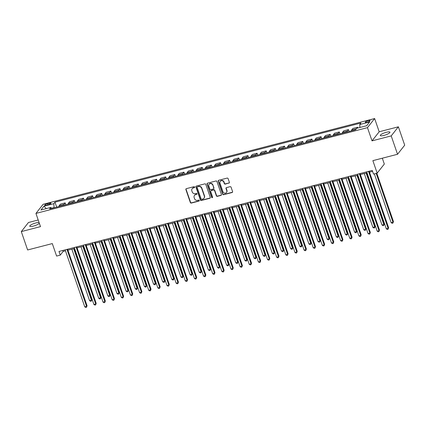 <?xml version="1.0" encoding="UTF-8"?>
<svg xmlns="http://www.w3.org/2000/svg" width="426" height="426" viewBox="0 0 426 426"><rect width="100%" height="100%" fill="white"/><g stroke="black" fill="none" stroke-linecap="round" stroke-linejoin="round"><path stroke-width="0.64" d="M194.655 187.046A0.548 0.506 -141.8 0 0 193.979 186.673L186.354 188.649A0.783 0.719 -141.8 0 0 185.885 189.554L190.353 202.531A0.783 0.719 -141.8 0 0 191.322 203.069L198.942 201.093A0.548 0.506 -141.8 0 0 199.272 200.46A0.548 0.506 -141.8 0 0 198.596 200.087L197.611 200.342A2.503 2.306 -141.8 0 1 194.517 198.628L194.149 197.547A2.503 2.306 -141.8 0 1 195.651 194.645L196.636 194.389A0.548 0.506 -141.8 0 0 196.966 193.755A0.548 0.506 -141.8 0 0 196.29 193.377L195.3 193.633A2.503 2.306 -141.8 0 1 192.211 191.924L191.838 190.843A2.503 2.306 -141.8 0 1 193.34 187.941L194.325 187.685A0.548 0.506 -141.8 0 0 194.655 187.046M386.35 132.289A5.101 1.15 -19 0 0 380.285 135.521A5.101 1.15 -19 0 0 383.869 135.436A5.101 1.15 -19 0 0 389.934 132.198A5.101 1.15 -19 0 0 386.35 132.289M39.123 222.654A5.101 1.15 -19 0 0 35.805 222.974A5.101 1.15 -19 0 0 29.74 226.206A5.101 1.15 -19 0 0 33.329 226.115A5.101 1.15 -19 0 0 39.32 223.229M368.298 120.675A2.551 0.575 -19 0 0 365.268 122.294A2.551 0.575 -19 0 0 367.063 122.246A2.551 0.575 -19 0 0 370.093 120.633A2.551 0.575 -19 0 0 368.298 120.675M228.9 183.175A0.783 0.719 -141.8 0 0 229.369 182.269L228.112 178.627A0.783 0.719 -141.8 0 0 227.149 178.095L218.682 180.283A0.783 0.719 -141.8 0 0 218.213 181.188L222.681 194.171A0.783 0.719 -141.8 0 0 223.65 194.703L232.117 192.515A0.783 0.719 -141.8 0 0 232.585 191.609L231.068 187.211A0.783 0.719 -141.8 0 0 230.104 186.673L226.478 187.61A0.783 0.719 -141.8 0 0 226.009 188.516L226.76 190.699A2.093 1.928 -141.8 0 1 224.545 193.138A2.093 1.928 -141.8 0 1 222.92 191.695L219.981 183.148A2.093 1.928 -141.8 0 1 222.196 180.709A2.093 1.928 -141.8 0 1 223.82 182.152L224.31 183.579A0.783 0.719 -141.8 0 0 225.274 184.112L229.092 182.93A0.783 0.719 -141.8 0 0 229.348 182.807M38.202 219.981L28.462 222.505L21.3 231.6L27.626 249.966L52.297 243.581L56.599 256.069L60.252 255.126L58.99 251.452L372.244 170.411L373.511 174.085L377.164 173.142L384.327 164.047L382.319 158.206M391.217 135.899L398.374 126.81L379.188 131.772L372.026 140.868L391.217 135.899L397.538 154.271L372.867 160.65L377.164 173.142M372.026 140.868L367.473 127.64L35.938 213.41L43.101 204.315L374.635 118.545L367.473 127.64M21.3 231.6L40.491 226.632L35.938 213.41M205.801 184.399A0.783 0.719 -141.8 0 0 204.831 183.867L196.365 186.055A0.783 0.719 -141.8 0 0 195.896 186.961L200.364 199.943A0.783 0.719 -141.8 0 0 201.333 200.481L209.8 198.287A0.783 0.719 -141.8 0 0 210.268 197.382L205.801 184.399M207.521 183.169L215.993 180.981A0.783 0.719 -141.8 0 1 216.956 181.513L221.424 194.496A0.783 0.719 -141.8 0 1 220.956 195.401L217.335 196.338A0.783 0.719 -141.8 0 1 216.365 195.806L214.555 190.539A0.783 0.719 -141.8 0 0 213.586 190.001L211.184 190.624A0.783 0.719 -141.8 0 0 210.716 191.535L212.601 197.014A0.548 0.506 -141.8 0 1 212.02 197.648A0.548 0.506 -141.8 0 1 211.6 197.275L207.052 184.075A0.783 0.719 -141.8 0 1 207.521 183.169M398.374 126.81L404.7 145.175L397.538 154.271M46.439 205.172L48.047 204.757A2.471 0.554 -19 0 0 50.987 203.191A2.471 0.554 -19 0 0 49.246 203.234L47.637 203.649A2.471 0.554 -19 0 0 44.703 205.215A2.471 0.554 -19 0 0 46.439 205.172M51.695 208.405L50.822 207.446L49.65 208.932L355.598 129.786L356.77 128.295L366.637 125.745L369.619 121.958L359.746 124.514L360.918 123.023L54.97 202.174L53.804 203.66L54.107 207.781M50.822 207.446L40.949 209.997L43.931 206.211L53.804 203.66M379.188 131.772L374.635 118.545M60.252 255.126L63.154 251.436L65.471 250.839M67.936 250.2L74.609 248.475M77.079 247.836L83.746 246.111M86.217 245.472L92.889 243.747M95.355 243.108L102.027 241.382M104.492 240.743L111.165 239.018M113.63 238.379L120.302 236.654M122.768 236.015L129.44 234.289M131.906 233.65L138.578 231.925M141.043 231.286L147.715 229.561M150.181 228.922L156.853 227.196M159.319 226.557L165.991 224.832M168.456 224.193L175.129 222.468M177.599 221.834L184.272 220.104M186.737 219.47L193.409 217.739M195.875 217.106L202.547 215.375M205.012 214.741L211.685 213.016M214.15 212.377L220.822 210.652M223.288 210.013L229.96 208.287M232.426 207.648L239.098 205.923M241.563 205.284L248.236 203.559M250.701 202.92L257.373 201.194M259.839 200.555L266.511 198.83M268.982 198.191L275.649 196.466M278.119 195.827L284.792 194.102M287.257 193.463L293.929 191.737M296.395 191.098L303.067 189.373M305.533 188.734L312.205 187.009M314.67 186.37L321.342 184.644M323.808 184.005L330.48 182.28M332.946 181.641L339.618 179.916M342.083 179.277L348.756 177.551M351.221 176.912L357.893 175.187M360.364 174.553L367.031 172.823M369.502 172.189L372.585 171.39M54.038 207.579L51.535 208.229M62.819 250.461L63.154 251.436M56.674 207.116L54.97 202.174M65.812 204.752L65.173 202.893L60.423 204.123L59.251 205.609A3.19 1.028 75.5 0 0 58.996 206.514M74.949 202.387L74.31 200.529L69.56 201.759L68.389 203.245A3.19 1.028 75.5 0 0 68.133 204.15M84.087 200.023L83.448 198.165L78.698 199.395L77.527 200.88A3.19 1.028 75.5 0 0 77.276 201.786M93.225 197.659L92.586 195.8L87.836 197.03L86.664 198.516A3.19 1.028 75.5 0 0 86.414 199.421M102.368 195.294L101.723 193.436L96.974 194.666L95.802 196.157A3.19 1.028 75.5 0 0 95.552 197.057M111.505 192.93L110.866 191.072L106.111 192.302L104.94 193.793A3.19 1.028 75.5 0 0 104.689 194.693M120.643 190.566L120.004 188.707L115.249 189.937L114.077 191.428A3.19 1.028 75.5 0 0 113.827 192.328M129.781 188.201L129.142 186.348L124.387 187.573L123.215 189.064A3.19 1.028 75.5 0 0 122.965 189.964M138.919 185.837L138.28 183.984L133.524 185.209L132.358 186.7A3.19 1.028 75.5 0 0 132.103 187.6M148.056 183.473L147.417 181.62L142.667 182.85L141.496 184.336A3.19 1.028 75.5 0 0 141.24 185.235M157.194 181.109L156.555 179.255L151.805 180.486L150.634 181.971A3.19 1.028 75.5 0 0 150.378 182.876M166.332 178.75L165.693 176.891L160.943 178.121L159.771 179.607A3.19 1.028 75.5 0 0 159.516 180.512M175.469 176.385L174.83 174.527L170.08 175.757L168.909 177.243A3.19 1.028 75.5 0 0 168.653 178.148M184.607 174.021L183.968 172.163L179.218 173.393L178.047 174.878A3.19 1.028 75.5 0 0 177.796 175.784M193.745 171.657L193.106 169.798L188.356 171.028L187.184 172.514A3.19 1.028 75.5 0 0 186.934 173.419M202.888 169.292L202.243 167.434L197.494 168.664L196.322 170.15A3.19 1.028 75.5 0 0 196.072 171.055M212.026 166.928L211.387 165.07L206.631 166.3L205.46 167.785A3.19 1.028 75.5 0 0 205.21 168.691M221.163 164.564L220.524 162.705L215.769 163.935L214.597 165.421A3.19 1.028 75.5 0 0 214.347 166.326M230.301 162.2L229.662 160.341L224.907 161.571L223.741 163.057A3.19 1.028 75.5 0 0 223.485 163.962M239.439 159.835L238.8 157.977L234.05 159.207L232.878 160.693A3.19 1.028 75.5 0 0 232.623 161.598M248.576 157.471L247.937 155.612L243.187 156.843L242.016 158.328A3.19 1.028 75.5 0 0 241.76 159.233M257.714 155.107L257.075 153.248L252.325 154.478L251.154 155.964A3.19 1.028 75.5 0 0 250.898 156.869M266.852 152.742L266.213 150.884L261.463 152.114L260.291 153.6A3.19 1.028 75.5 0 0 260.036 154.505M275.989 150.378L275.35 148.52L270.601 149.75L269.429 151.235A3.19 1.028 75.5 0 0 269.179 152.141M285.127 148.014L284.488 146.155L279.738 147.385L278.567 148.876A3.19 1.028 75.5 0 0 278.316 149.776M294.27 145.649L293.626 143.791L288.876 145.021L287.704 146.512A3.19 1.028 75.5 0 0 287.454 147.412M303.408 143.285L302.769 141.432L298.014 142.657L296.842 144.148A3.19 1.028 75.5 0 0 296.592 145.048M312.546 140.921L311.907 139.068L307.151 140.292L305.98 141.783A3.19 1.028 75.5 0 0 305.73 142.683M321.683 138.556L321.044 136.703L316.289 137.928L315.118 139.419A3.19 1.028 75.5 0 0 314.867 140.319M330.821 136.192L330.182 134.339L325.427 135.569L324.261 137.055A3.19 1.028 75.5 0 0 324.005 137.96M339.959 133.828L339.32 131.975L334.57 133.205L333.398 134.691A3.19 1.028 75.5 0 0 333.143 135.596M349.096 131.469L348.457 129.611L343.707 130.841L342.536 132.326A3.19 1.028 75.5 0 0 342.28 133.231M357.861 128.013L357.595 127.246L352.845 128.476L351.674 129.962A3.19 1.028 75.5 0 0 351.418 130.867M65.173 202.893L64.001 204.379A3.19 1.028 75.5 0 0 63.751 205.284M74.31 200.529L73.139 202.02A3.19 1.028 75.5 0 0 72.889 202.92M83.448 198.165L82.277 199.656A3.19 1.028 75.5 0 0 82.026 200.555M92.586 195.8L91.414 197.291A3.19 1.028 75.5 0 0 91.164 198.191M101.723 193.436L100.557 194.927A3.19 1.028 75.5 0 0 100.302 195.827M110.866 191.072L109.695 192.563A3.19 1.028 75.5 0 0 109.439 193.463M120.004 188.707L118.833 190.198A3.19 1.028 75.5 0 0 118.577 191.098M129.142 186.348L127.97 187.834A3.19 1.028 75.5 0 0 127.715 188.739M138.28 183.984L137.108 185.47A3.19 1.028 75.5 0 0 136.852 186.375M147.417 181.62L146.246 183.105A3.19 1.028 75.5 0 0 145.996 184.011M156.555 179.255L155.383 180.741A3.19 1.028 75.5 0 0 155.133 181.646M165.693 176.891L164.521 178.377A3.19 1.028 75.5 0 0 164.271 179.282M174.83 174.527L173.659 176.013A3.19 1.028 75.5 0 0 173.409 176.918M183.968 172.163L182.797 173.648A3.19 1.028 75.5 0 0 182.546 174.553M193.106 169.798L191.94 171.284A3.19 1.028 75.5 0 0 191.684 172.189M202.243 167.434L201.077 168.92A3.19 1.028 75.5 0 0 200.822 169.825M211.387 165.07L210.215 166.555A3.19 1.028 75.5 0 0 209.959 167.461M220.524 162.705L219.353 164.191A3.19 1.028 75.5 0 0 219.097 165.096M229.662 160.341L228.49 161.827A3.19 1.028 75.5 0 0 228.235 162.732M238.8 157.977L237.628 159.462A3.19 1.028 75.5 0 0 237.378 160.368M247.937 155.612L246.766 157.098A3.19 1.028 75.5 0 0 246.516 158.003M257.075 153.248L255.904 154.739A3.19 1.028 75.5 0 0 255.653 155.639M266.213 150.884L265.041 152.375A3.19 1.028 75.5 0 0 264.791 153.275M275.35 148.52L274.179 150.011A3.19 1.028 75.5 0 0 273.929 150.91M284.488 146.155L283.317 147.646A3.19 1.028 75.5 0 0 283.066 148.546M293.626 143.791L292.46 145.282A3.19 1.028 75.5 0 0 292.204 146.182M302.769 141.432L301.597 142.918A3.19 1.028 75.5 0 0 301.342 143.823M311.907 139.068L310.735 140.553A3.19 1.028 75.5 0 0 310.479 141.459M321.044 136.703L319.873 138.189A3.19 1.028 75.5 0 0 319.617 139.094M330.182 134.339L329.01 135.825A3.19 1.028 75.5 0 0 328.755 136.73M339.32 131.975L338.148 133.46A3.19 1.028 75.5 0 0 337.898 134.366M348.457 129.611L347.286 131.096A3.19 1.028 75.5 0 0 347.036 132.001M357.595 127.246L356.424 128.732A3.19 1.028 75.5 0 0 356.408 128.758M359.927 127.48L359.746 124.514M46.328 208.607L43.931 206.211M194.661 187.376A0.548 0.506 -141.8 0 1 194.522 187.44L193.532 187.69A2.503 2.306 -141.8 0 0 192.36 188.452L192.169 188.697M194.474 195.401L194.671 195.156A2.503 2.306 -141.8 0 1 195.843 194.4L196.828 194.144A0.548 0.506 -141.8 0 0 196.966 194.086M186.098 188.771A0.783 0.719 -141.8 0 0 186.077 189.309L190.55 202.286A0.783 0.719 -141.8 0 0 191.514 202.824L199.139 200.848A0.548 0.506 -141.8 0 0 199.277 200.79M196.109 186.183A0.783 0.719 -141.8 0 0 196.088 186.716L200.561 199.698A0.783 0.719 -141.8 0 0 201.525 200.231L209.991 198.042A0.783 0.719 -141.8 0 0 210.247 197.914M197.504 186.86A0.548 0.506 -141.8 0 0 197.174 187.499L201.099 198.889A0.548 0.506 -141.8 0 0 201.775 199.267L202.813 198.995A2.503 2.306 -141.8 0 0 204.315 196.093L201.631 188.308A2.503 2.306 -141.8 0 0 198.543 186.593L197.696 186.615A0.548 0.506 -141.8 0 0 197.44 186.78L197.243 187.03M203.985 198.239L204.182 197.994A2.503 2.306 -141.8 0 0 204.507 195.848L204.315 196.093M197.696 186.615L198.734 186.348A2.503 2.306 -141.8 0 1 201.828 188.058L204.507 195.848M210.817 190.864L211.014 190.619A0.783 0.719 -141.8 0 1 211.376 190.379L213.783 189.756A0.783 0.719 -141.8 0 1 214.747 190.294L216.562 195.555A0.783 0.719 -141.8 0 0 217.526 196.093L221.153 195.156A0.783 0.719 -141.8 0 0 221.403 195.028M207.27 183.297A0.783 0.719 -141.8 0 0 207.249 183.83L211.791 197.025A0.548 0.506 -141.8 0 0 212.606 197.345M212.675 185.076A2.093 1.928 -141.8 0 0 209.107 184.277A2.093 1.928 -141.8 0 0 208.836 186.071L209.869 189.08A0.783 0.719 -141.8 0 0 210.838 189.618L213.24 188.995A0.783 0.719 -141.8 0 0 213.708 188.09L212.867 184.831A2.093 1.928 -141.8 0 0 209.304 184.032L209.107 184.277M213.607 188.755L213.799 188.51A0.783 0.719 -141.8 0 0 213.905 187.839L213.708 188.09M212.867 184.831L213.905 187.839M220.253 181.354L220.45 181.109A2.093 1.928 -141.8 0 1 224.012 181.907L224.502 183.334A0.783 0.719 -141.8 0 0 225.471 183.867L229.092 182.93M226.488 192.493L226.68 192.243A2.093 1.928 -141.8 0 0 226.957 190.454L226.76 190.699M226.227 187.738A0.783 0.719 -141.8 0 0 226.206 188.271L226.957 190.454M218.426 180.411A0.783 0.719 -141.8 0 0 218.405 180.944L222.873 193.926A0.783 0.719 -141.8 0 0 223.842 194.458L232.308 192.27A0.783 0.719 -141.8 0 0 232.564 192.142M71.856 249.183L89.588 300.676L91.414 300.208L91.899 299.59L74.326 248.55M91.899 299.59L91.34 301.118L91.414 300.208L73.687 248.715M91.34 301.118L90.61 301.304L89.588 300.676M66.962 249.386L86.579 306.353L84.747 306.821L65.135 249.86M67.601 249.221L87.064 305.735L86.505 307.263L85.77 307.455L84.747 306.821M87.064 305.735L86.505 307.263M80.999 246.824L98.725 298.312L100.552 297.843L101.037 297.226L83.464 246.185M101.037 297.226L100.477 298.754L100.552 297.843L82.825 246.35M100.477 298.754L99.748 298.945L98.725 298.312M90.136 244.46L107.863 295.948L109.695 295.479L110.174 294.861L92.602 243.821M110.174 294.861L109.62 296.389L109.695 295.479L91.963 243.986M109.62 296.389L108.886 296.581L107.863 295.948M99.274 242.096L117.001 293.589L118.833 293.115L119.312 292.497L101.739 241.457M119.312 292.497L118.758 294.025L118.833 293.115L101.1 241.622M118.758 294.025L118.023 294.217L117.001 293.589M76.1 247.021L95.717 303.988L93.89 304.457L74.273 247.495M76.739 246.856L96.201 303.371L95.642 304.899L94.913 305.091L93.89 304.457M96.201 303.371L95.642 304.899M85.237 244.657L104.855 301.624L103.028 302.098L83.411 245.131M85.876 244.492L105.339 301.006L104.78 302.535L104.05 302.726L103.028 302.098M105.339 301.006L104.78 302.535M94.38 242.298L113.992 299.26L112.166 299.734L92.549 242.767M95.019 242.133L114.477 298.642L113.918 300.17L113.188 300.362L112.166 299.734M114.477 298.642L113.918 300.17M108.412 239.731L126.139 291.224L127.97 290.75L128.455 290.133L110.877 239.093M128.455 290.133L127.896 291.661L127.97 290.75L110.238 239.258M127.896 291.661L127.161 291.853L126.139 291.224M103.518 239.934L123.13 296.895L121.303 297.369L101.686 240.402M104.157 239.769L123.615 296.278L123.055 297.806L122.326 297.998L121.303 297.369M123.615 296.278L123.055 297.806M117.549 237.367L135.282 288.86L137.108 288.386L137.593 287.768L120.015 236.728M137.593 287.768L137.034 289.297L137.108 288.386L119.376 236.893M137.034 289.297L136.304 289.488L135.282 288.86M126.687 235.003L144.419 286.496L146.246 286.022L146.73 285.404L129.153 234.364M146.73 285.404L146.171 286.932L146.246 286.022L128.514 234.529M146.171 286.932L145.442 287.124L144.419 286.496M135.825 232.639L153.557 284.131L155.383 283.657L155.868 283.045L138.29 232M155.868 283.045L155.309 284.568L155.383 283.657L137.651 232.165M155.309 284.568L154.579 284.76L153.557 284.131M144.962 230.274L162.695 281.767L164.521 281.293L165.006 280.681L147.428 229.635M165.006 280.681L164.447 282.204L164.521 281.293L146.789 229.8M164.447 282.204L163.717 282.395L162.695 281.767M154.1 227.91L171.832 279.403L173.659 278.929L174.143 278.316L156.566 227.271M174.143 278.316L173.584 279.839L173.659 278.929L155.932 227.436M173.584 279.839L172.855 280.031L171.832 279.403M112.656 237.57L132.268 294.531L130.441 295.005L110.829 238.038M113.295 237.404L132.752 293.913L132.193 295.442L131.464 295.633L130.441 295.005M132.752 293.913L132.193 295.442M121.793 235.205L141.405 292.167L139.579 292.641L119.967 235.674M122.432 235.04L141.89 291.554L141.331 293.077L140.601 293.269L139.579 292.641M141.89 291.554L141.331 293.077M130.931 232.841L150.543 289.802L148.717 290.276L129.105 233.315M131.57 232.676L151.028 289.19L150.469 290.713L149.739 290.905L148.717 290.276M151.028 289.19L150.469 290.713M140.069 230.477L159.681 287.438L157.854 287.912L138.242 230.951M140.708 230.312L160.165 286.826L159.606 288.349L158.877 288.54L157.854 287.912M160.165 286.826L159.606 288.349M149.206 228.112L168.824 285.074L166.992 285.548L147.38 228.586M149.845 227.947L169.303 284.462L168.749 285.984L168.014 286.176L166.992 285.548M169.303 284.462L168.749 285.984M163.238 225.546L180.97 277.038L182.797 276.565L183.281 275.952L165.709 224.907M183.281 275.952L182.722 277.475L182.797 276.565L165.07 225.072M182.722 277.475L181.993 277.667L180.97 277.038M158.344 225.748L177.961 282.71L176.13 283.183L156.518 226.222M158.983 225.583L178.441 282.097L177.887 283.625L177.152 283.812L176.13 283.183M178.441 282.097L177.887 283.625M172.381 223.181L190.108 274.674L191.934 274.2L192.419 273.588L174.846 222.542M192.419 273.588L191.86 275.116L191.934 274.2L174.207 222.707M191.86 275.116L191.13 275.303L190.108 274.674M167.482 223.384L187.099 280.345L185.267 280.819L165.655 223.858M168.121 223.219L187.584 279.733L187.025 281.261L186.29 281.448L185.267 280.819M187.584 279.733L187.025 281.261M181.519 220.817L199.246 272.31L201.072 271.836L201.557 271.224L183.984 220.178M201.557 271.224L201.003 272.752L201.072 271.836L183.345 220.343M201.003 272.752L200.268 272.938L199.246 272.31M176.62 221.019L196.237 277.981L194.41 278.455L174.793 221.493M177.259 220.854L196.721 277.369L196.162 278.897L195.433 279.083L194.41 278.455M196.721 277.369L196.162 278.897M190.656 218.453L208.383 269.946L210.215 269.472L210.694 268.859L193.122 217.814M210.694 268.859L210.14 270.388L210.215 269.472L192.483 217.979M210.14 270.388L209.406 270.574L208.383 269.946M185.763 218.655L205.375 275.617L203.548 276.091L183.931 219.129M186.396 218.49L205.859 275.004L205.3 276.533L204.571 276.719L203.548 276.091M205.859 275.004L205.3 276.533M199.794 216.088L217.521 267.581L219.353 267.107L219.837 266.495L202.259 215.45M219.837 266.495L219.278 268.023L219.353 267.107L201.62 215.615M219.278 268.023L218.543 268.21L217.521 267.581M194.9 216.291L214.512 273.252L212.686 273.726L193.069 216.765M195.539 216.126L214.997 272.64L214.438 274.168L213.708 274.355L212.686 273.726M214.997 272.64L214.438 274.168M208.932 213.724L226.664 265.217L228.49 264.743L228.975 264.131L211.397 213.085M228.975 264.131L228.416 265.659L228.49 264.743L210.758 213.25M228.416 265.659L227.686 265.845L226.664 265.217M204.038 213.927L223.65 270.888L221.824 271.362L202.212 214.4M204.677 213.761L224.135 270.276L223.575 271.804L222.846 271.99L221.824 271.362M224.135 270.276L223.575 271.804M218.069 211.36L235.802 262.853L237.628 262.379L238.113 261.766L220.535 210.721M238.113 261.766L237.554 263.295L237.628 262.379L219.896 210.891M237.554 263.295L236.824 263.481L235.802 262.853M227.207 208.996L244.939 260.488L246.766 260.014L247.25 259.402L229.673 208.362M247.25 259.402L246.691 260.93L246.766 260.014L229.034 208.527M246.691 260.93L245.962 261.117L244.939 260.488M236.345 206.631L254.077 258.124L255.904 257.655L256.388 257.038L238.81 205.998M256.388 257.038L255.829 258.566L255.904 257.655L238.171 206.163M255.829 258.566L255.099 258.752L254.077 258.124M245.482 204.267L263.215 255.76L265.041 255.291L265.526 254.673L247.948 203.633M265.526 254.673L264.967 256.202L265.041 255.291L247.314 203.798M264.967 256.202L264.237 256.388L263.215 255.76M254.62 201.903L272.352 253.395L274.179 252.927L274.663 252.309L257.091 201.269M274.663 252.309L274.104 253.837L274.179 252.927L256.452 201.434M274.104 253.837L273.375 254.024L272.352 253.395M263.763 199.544L281.49 251.031L283.317 250.563L283.801 249.945L266.229 198.905M283.801 249.945L283.242 251.473L283.317 250.563L265.59 199.07M283.242 251.473L282.513 251.665L281.49 251.031M272.901 197.179L290.628 248.667L292.454 248.198L292.939 247.581L275.366 196.54M292.939 247.581L292.38 249.109L292.454 248.198L274.727 196.705M292.38 249.109L291.65 249.301L290.628 248.667M282.039 194.815L299.766 246.308L301.597 245.834L302.077 245.216L284.504 194.176M302.077 245.216L301.523 246.745L301.597 245.834L283.865 194.341M301.523 246.745L300.788 246.936L299.766 246.308M291.176 192.451L308.903 243.944L310.735 243.47L311.214 242.852L293.642 191.812M311.214 242.852L310.66 244.38L310.735 243.47L293.003 191.977M310.66 244.38L309.926 244.572L308.903 243.944M300.314 190.087L318.046 241.579L319.873 241.105L320.357 240.488L302.779 189.448M320.357 240.488L319.798 242.016L319.873 241.105L302.14 189.613M319.798 242.016L319.063 242.208L318.046 241.579M309.452 187.722L327.184 239.215L329.01 238.741L329.495 238.129L311.917 187.083M329.495 238.129L328.936 239.652L329.01 238.741L311.278 187.248M328.936 239.652L328.206 239.843L327.184 239.215M318.589 185.358L336.322 236.851L338.148 236.377L338.633 235.764L321.055 184.719M338.633 235.764L338.074 237.287L338.148 236.377L320.416 184.884M338.074 237.287L337.344 237.479L336.322 236.851M327.727 182.994L345.459 234.486L347.286 234.012L347.77 233.4L330.193 182.355M347.77 233.4L347.211 234.923L347.286 234.012L329.554 182.52M347.211 234.923L346.482 235.115L345.459 234.486M336.865 180.629L354.597 232.122L356.424 231.648L356.908 231.036L339.33 179.99M356.908 231.036L356.349 232.559L356.424 231.648L338.697 180.155M356.349 232.559L355.619 232.75L354.597 232.122M346.003 178.265L363.735 229.758L365.561 229.284L366.046 228.671L348.473 177.626M366.046 228.671L365.487 230.194L365.561 229.284L347.834 177.791M365.487 230.194L364.757 230.386L363.735 229.758M355.14 175.901L372.872 227.393L374.699 226.92L375.184 226.307L357.611 175.262M375.184 226.307L374.624 227.835L374.699 226.92L356.972 175.427M374.624 227.835L373.895 228.022L372.872 227.393M364.283 173.536L382.01 225.029L383.837 224.555L384.321 223.943L366.749 172.897M384.321 223.943L383.762 225.471L383.837 224.555L366.11 173.062M383.762 225.471L383.033 225.658L382.01 225.029M374.347 173.867L391.148 222.665L392.98 222.191L393.459 221.579L376.813 173.233M393.459 221.579L392.905 223.107L392.98 222.191L376.174 173.398M392.905 223.107L392.17 223.293L391.148 222.665M213.176 211.562L232.788 268.524L230.961 268.998L211.349 212.036M213.815 211.397L233.272 267.911L232.713 269.44L231.984 269.626L230.961 268.998M233.272 267.911L232.713 269.44M222.313 209.198L241.925 266.159L240.099 266.633L220.487 209.672M222.952 209.033L242.41 265.547L241.851 267.075L241.121 267.262L240.099 266.633M242.41 265.547L241.851 267.075M231.451 206.834L251.063 263.8L249.237 264.269L229.625 207.308M232.09 206.669L251.548 263.183L250.989 264.711L250.259 264.897L249.237 264.269M251.548 263.183L250.989 264.711M240.589 204.469L260.201 261.436L258.374 261.905L238.762 204.943M241.228 204.304L260.685 260.818L260.132 262.347L259.397 262.533L258.374 261.905M260.685 260.818L260.132 262.347M249.727 202.105L269.344 259.072L267.512 259.54L247.9 202.579M250.366 201.94L269.823 258.454L269.269 259.982L268.534 260.174L267.512 259.54M269.823 258.454L269.269 259.982M258.864 199.741L278.482 256.708L276.65 257.176L257.038 200.215M259.503 199.576L278.966 256.09L278.407 257.618L277.672 257.81L276.65 257.176M278.966 256.09L278.407 257.618M268.002 197.382L287.619 254.343L285.793 254.817L266.175 197.85M268.641 197.211L288.104 253.726L287.545 255.254L286.815 255.446L285.793 254.817M288.104 253.726L287.545 255.254M277.145 195.017L296.757 251.979L294.93 252.453L275.313 195.486M277.779 194.852L297.242 251.361L296.682 252.89L295.953 253.081L294.93 252.453M297.242 251.361L296.682 252.89M286.283 192.653L305.895 249.615L304.068 250.089L284.451 193.122M286.922 192.488L306.379 248.997L305.82 250.525L305.091 250.717L304.068 250.089M306.379 248.997L305.82 250.525M295.42 190.289L315.032 247.25L313.206 247.724L293.594 190.757M296.059 190.124L315.517 246.633L314.958 248.161L314.228 248.353L313.206 247.724M315.517 246.633L314.958 248.161M304.558 187.925L324.17 244.886L322.344 245.36L302.732 188.398M305.197 187.76L324.655 244.274L324.095 245.797L323.366 245.988L322.344 245.36M324.655 244.274L324.095 245.797M313.696 185.56L333.308 242.522L331.481 242.996L311.869 186.034M314.335 185.395L333.792 241.909L333.233 243.432L332.504 243.624L331.481 242.996M333.792 241.909L333.233 243.432M322.833 183.196L342.445 240.157L340.619 240.631L321.007 183.67M323.472 183.031L342.93 239.545L342.371 241.068L341.641 241.26L340.619 240.631M342.93 239.545L342.371 241.068M331.971 180.832L351.583 237.793L349.757 238.267L330.145 181.306M332.61 180.667L352.068 237.181L351.514 238.704L350.779 238.895L349.757 238.267M352.068 237.181L351.514 238.704M341.109 178.467L360.726 235.429L358.894 235.903L339.282 178.941M341.748 178.302L361.205 234.817L360.652 236.345L359.917 236.531L358.894 235.903M361.205 234.817L360.652 236.345M350.247 176.103L369.864 233.065L368.032 233.539L348.42 176.577M350.886 175.938L370.348 232.452L369.789 233.98L369.054 234.167L368.032 233.539M370.348 232.452L369.789 233.98M359.384 173.739L379.002 230.7L377.175 231.174L357.558 174.213M360.023 173.574L379.486 230.088L378.927 231.616L378.197 231.803L377.175 231.174M379.486 230.088L378.927 231.616M368.522 171.374L388.139 228.336L386.313 228.81L366.695 171.848M369.161 171.209L388.624 227.724L388.065 229.252L387.335 229.438L386.313 228.81M388.624 227.724L388.065 229.252M64.001 204.379L59.251 205.609M73.139 202.02L68.389 203.245M82.277 199.656L77.527 200.88M91.414 197.291L86.664 198.516M100.557 194.927L95.802 196.157M109.695 192.563L104.94 193.793M118.833 190.198L114.077 191.428M127.97 187.834L123.215 189.064M137.108 185.47L132.358 186.7M146.246 183.105L141.496 184.336M155.383 180.741L150.634 181.971M164.521 178.377L159.771 179.607M173.659 176.013L168.909 177.243M182.797 173.648L178.047 174.878M191.94 171.284L187.184 172.514M201.077 168.92L196.322 170.15M210.215 166.555L205.46 167.785M219.353 164.191L214.597 165.421M228.49 161.827L223.741 163.057M237.628 159.462L232.878 160.693M246.766 157.098L242.016 158.328M255.904 154.739L251.154 155.964M265.041 152.375L260.291 153.6M274.179 150.011L269.429 151.235M283.317 147.646L278.567 148.876M292.46 145.282L287.704 146.512M301.597 142.918L296.842 144.148M310.735 140.553L305.98 141.783M319.873 138.189L315.118 139.419M329.01 135.825L324.261 137.055M338.148 133.46L333.398 134.691M347.286 131.096L342.536 132.326M356.424 128.732L351.674 129.962M48.021 204.762L47.637 203.649M49.592 204.224L49.246 203.234"/></g></svg>

